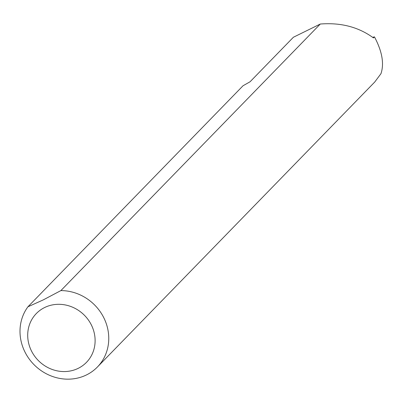 <?xml version="1.0" encoding="UTF-8"?>
<svg xmlns="http://www.w3.org/2000/svg" width="402" height="402" viewBox="0 0 402 402"><rect width="100%" height="100%" fill="white"/><g stroke="black" fill="none" stroke-linecap="round" stroke-linejoin="round"><path stroke-width="0.6" d="M44.622 307.53A34.989 32.296 -135.8 0 0 32.18 352.308A34.989 32.296 -135.8 0 0 78.194 368.348A34.989 32.296 -135.8 0 0 90.636 323.57A34.989 32.296 -135.8 0 0 44.622 307.53M27.929 306.791L43.215 299.917L60.878 290.596A46.069 42.527 44.2 0 1 104.168 318.495A46.069 42.527 44.2 0 1 97.4 367.016A46.069 42.527 44.2 0 1 86.485 374.925A46.069 42.527 44.2 0 1 31.683 362.122A46.069 42.527 44.2 0 1 27.929 306.791L243.034 85.757L250.074 81.767L293.39 37.25L320.288 24.035L60.878 290.596M97.4 367.016L374.734 82.028L380.965 73.672C384.327 63.697 382.161 51.431 374.468 36.873L373.448 37.919C358.604 27.04 340.886 22.411 320.288 24.035M374.468 36.873L372.654 37.306"/></g></svg>
